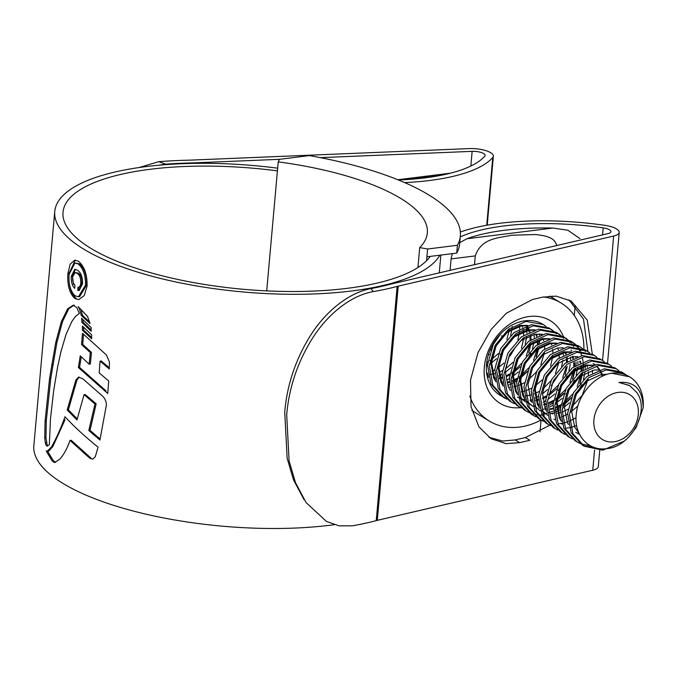 <?xml version="1.0" encoding="UTF-8"?>
<svg xmlns="http://www.w3.org/2000/svg" width="677" height="677" viewBox="0 0 677 677"><rect width="100%" height="100%" fill="white"/><g stroke="black" fill="none" stroke-linecap="round" stroke-linejoin="round"><path stroke-width="1.02" d="M457.424 245.286A211.368 68.817 5.1 0 0 460.352 235.884A211.368 68.817 5.1 0 0 309.364 155.592L279.55 159.307L278.23 161.879A178.212 58.019 -174.9 0 1 427.331 232.93A178.212 58.019 -174.9 0 1 419.715 247.587L427.619 249.001L457.424 245.286L456.73 253.096A211.368 68.817 5.1 0 0 459.658 243.686L460.352 235.884M456.73 253.096L426.916 256.811L427.619 249.001M417.937 267.517L419.715 247.587M426.916 256.811L426.569 260.713M266.713 290.882L278.23 161.879M613.904 441.827A26.251 20.674 121.2 0 0 638.309 414.332A26.251 20.674 121.2 0 0 618.321 392.381A26.251 20.674 121.2 0 0 593.915 419.867A26.251 20.674 121.2 0 0 613.904 441.827M643.15 407.884A41.449 32.64 -58.8 0 0 629.576 376.801A41.449 32.64 -58.8 0 0 611.585 373.222C594.271 375.786 577.295 395.478 576.152 415.433C574.121 435.506 588.905 451.762 607.294 448.555C631.565 446.439 650.563 409.771 636.482 392.195L629.644 385.585L618.93 382.463C634.704 381.126 642.778 389.597 643.15 407.884L636.109 427.619L628.721 437.037M624.118 441.15L602.801 450.18L584.158 446.202L572.97 433.712L569.416 414.417L575.247 393.946L588.736 377.69L606.127 369.913L623.466 373.103L626.09 374.94M611.585 373.222L629.576 376.801M584.158 446.202L582.338 445.102L571.151 432.611L567.597 413.308L573.419 392.846L586.917 376.59L604.307 368.804L621.647 372.003L623.466 373.103M579.707 443.291L576.88 441.793L565.693 429.303L562.13 410L567.961 389.537L581.458 373.281L598.84 365.504L616.188 368.694L618.803 370.531M576.88 441.793L575.061 440.693L563.873 428.202L560.311 408.9L566.141 388.429L579.639 372.181L597.021 364.395L614.369 367.586L616.188 368.694M572.42 438.882L569.594 437.384L558.407 424.894L554.852 405.591L560.683 385.12L574.181 368.872L591.563 361.086L608.902 364.277L611.526 366.122M569.594 437.384L567.775 436.284L556.587 423.785L553.033 404.491L558.863 384.02L572.353 367.763L589.743 359.986L607.083 363.177L608.902 364.277M565.143 434.473L562.316 432.975L551.129 420.476L547.566 401.182L553.397 380.711L566.894 364.463L584.276 356.677L601.625 359.868L604.239 361.713M562.316 432.975L560.497 431.867L549.309 419.376L545.747 400.082L551.577 379.611L565.075 363.354L582.457 355.577L599.805 358.768L601.625 359.868M557.856 430.056L555.03 428.558L543.843 416.067L540.288 396.773L546.119 376.302L559.617 360.046L576.999 352.268L594.338 355.459L596.962 357.295M576.66 425.537L572.446 426.967M571.151 427.305L570.66 427.415M569.239 427.712L566.387 428.126M555.03 428.558L553.211 427.458L542.023 414.967L538.469 395.664L544.3 375.202L557.789 358.945L575.179 351.16L592.519 354.359L594.338 355.459M550.579 425.647L547.752 424.149L536.565 411.658L533.002 392.355L538.833 371.893L552.33 355.637L569.712 347.86L587.061 351.05L589.675 352.886M576.042 417.743L569.535 421.06M567.91 421.678L567.081 421.966M566.522 422.152L565.168 422.558M563.873 422.888L563.382 423.007M561.961 423.303L559.109 423.717M547.752 424.149L545.933 423.049L534.745 410.558L531.183 391.255L537.013 370.784L550.511 354.536L567.893 346.751L585.241 349.941L587.061 351.05M543.293 421.238L540.466 419.74L529.279 407.249L525.724 387.946L531.555 367.476L545.053 351.228L562.435 343.442L579.774 346.632L582.398 348.477M583.219 349.171L585.529 351.524M592.46 370.37L592.477 372.909M577.87 406.039L570.686 412.081M567.554 414.053L564.982 415.424M564.263 415.771L562.248 416.651M560.632 417.269L559.236 417.743M540.466 419.74L538.647 418.64L527.459 406.141L523.905 386.846L529.736 366.375L543.225 350.119L560.615 342.342L577.955 345.532L579.774 346.632M536.015 416.829L533.188 415.331L522.001 402.832L518.438 383.537L524.269 363.067L537.766 346.819L555.148 339.033L572.497 342.223L575.111 344.068M575.932 344.762L578.243 347.106M578.962 347.978L580.942 350.881M585.173 365.961L585.199 368.5M584.945 372.198L583.481 379.552M581.695 384.714L575.619 395.673M569.391 402.807L564.347 407.004M563.399 407.664L562.248 408.434M560.277 409.636L557.696 411.015M556.985 411.354L554.971 412.242M553.346 412.86L550.604 413.732M533.188 415.331L531.369 414.222L520.181 401.732L516.619 382.437L522.449 361.967L535.947 345.71L553.329 337.933L570.677 341.123L572.497 342.223M571.574 341.69L574.113 343.662M574.908 344.398L577.142 346.878M577.828 347.792L579.724 350.838M580.291 351.964L581.763 355.687M582.381 357.871L582.905 360.418M582.99 360.959L583.092 361.704M583.269 363.464L583.379 365.622M583.388 366.426L583.261 369.642M582.99 372.138L580.079 383.114M570.982 398.135L564.55 404.347M563.509 405.168L562.553 405.878M560.429 407.334L557.374 409.136M556.612 409.543L554.835 410.406M553.151 411.134L548.455 412.716M546.991 413.08L544.977 413.486M544.816 413.512L542.844 413.774M528.729 412.411L525.902 410.914L514.715 398.423L511.16 379.128L516.991 358.658L530.489 342.401L547.871 334.624L565.21 337.815L567.834 339.651M568.655 340.353L570.965 342.697M571.684 343.569L573.664 346.463M577.896 361.552L577.913 364.091M577.659 367.78L576.195 375.134M574.418 380.305L570.567 387.913L565.87 394.412M562.113 398.398L554.962 404.025M552.991 405.227L549.699 406.945M546.068 408.451L545.239 408.739M544.672 408.916L543.318 409.323M525.902 410.914L524.083 409.813L512.895 397.323L509.341 378.02L515.172 357.558L528.661 341.301L546.051 333.516L563.391 336.714L565.21 337.815M564.288 337.281L566.835 339.245M567.631 339.989L569.865 342.469M575.712 356.551L575.814 357.295M576.102 362.009L575.975 365.225M575.518 368.957L572.793 378.705M563.696 393.718L556.232 400.75M553.143 402.925L549.335 405.125M545.865 406.725L544.596 407.215M521.451 408.003L518.624 406.505L507.437 394.014L503.874 374.711L509.705 354.249L523.203 337.992L540.584 330.215L557.933 333.406L560.548 335.242M561.368 335.936L563.679 338.288M570.609 357.134L570.635 359.673M570.237 364.471L568.917 370.725M567.131 375.896L563.289 383.504L558.237 390.417M554.827 393.98L547.685 399.616M545.713 400.818L543.132 402.189M538.782 404.034L537.394 404.507M518.624 406.505L516.805 405.405L505.617 392.914L502.055 373.611L507.885 353.14L521.383 336.892L538.765 329.107L556.113 332.297L557.933 333.406M557.01 332.872L559.549 334.836M514.165 403.594L511.338 402.096L500.151 389.605L496.596 370.302L502.427 349.831L515.925 333.583L533.307 325.798L550.646 328.988L553.27 330.833M554.091 331.527L556.401 333.879M563.332 352.725L563.349 355.264M562.959 360.062L561.631 366.316M558.195 375.151L551.306 385.594M547.549 389.571L542.497 393.769M538.427 396.409L535.135 398.127M531.504 399.625L530.108 400.099M511.338 402.096L509.519 400.996L498.331 388.496L494.777 369.202L500.608 348.731L514.097 332.475L531.487 324.698L548.827 327.888L550.646 328.988M549.724 328.463L552.271 330.427M506.887 399.185L504.06 397.687L492.873 385.188L489.31 365.893L495.141 345.422L508.639 329.174L526.021 321.389L543.369 324.579L545.984 326.424M539.214 333.947L539.4 335.242M539.696 339.956L539.569 343.171M538.884 348.173L536.387 356.644M527.29 371.665L519.818 378.697M516.737 380.863L513.682 382.674M512.921 383.072L511.143 383.935M509.459 384.671L508.19 385.162M534.204 335.081L534.221 337.62M533.831 342.418L532.503 348.672M530.929 353.335L524.65 364.801M518.421 371.927L511.27 377.554M509.299 378.765L506.726 380.135M502.376 381.98L501.547 382.268M526.655 327.516L526.943 333.211M526.689 336.909L525.225 344.263M521.781 353.089L517.363 360.384M511.135 367.518L506.091 371.715M502.021 374.347L498.729 376.065M495.09 377.571L494.261 377.859M519.606 325.535L519.657 328.802M519.547 331.045L517.939 339.846M514.503 348.68L510.086 355.975M503.857 363.109L498.805 367.298M494.735 369.938L492.162 371.318M487.812 373.162L486.721 373.535M512.261 326.636L510.661 335.437M507.217 344.271L500.337 354.714M496.571 358.692L491.527 362.889M490.588 363.557L489.429 364.328M487.457 365.529L486.391 366.122M501.801 335.69L501.598 336.198M499.939 339.862L495.522 347.157M489.293 354.283L488.21 355.281M490.876 349.611L489.691 350.94M600.981 449.079L583.261 445.635M590.657 445.915L580.688 443.723M544.545 414.891L543.352 414.993M542.065 415.052L538.401 414.95M537.233 414.823L533.874 414.206M532.799 413.918L529.719 412.843M504.06 397.687L502.241 396.578L491.053 384.087L487.491 364.793L493.321 344.322L500.938 333.516M499.601 394.767L498.509 394.242M579.14 433.483L574.671 427.026L571.642 411.142L576.313 394.302L587.264 380.914L601.396 374.474L607.193 374.296M579.597 434.422L575.746 432.366L579.478 434.194M568.409 424.521L567.385 422.617L564.356 406.733L569.027 389.893L579.977 376.505L594.118 370.057L599.636 369.862M561.131 420.104L560.107 418.208L557.078 402.324L561.749 385.484L572.7 372.096L586.832 365.648L592.35 365.453M593.653 363.786L595.083 364.742M597.046 366.401L599.585 369.397M600.711 371.199L601.938 373.746M602.183 374.364L602.75 376.048M546.567 411.286L545.544 409.382L542.514 393.498L547.185 376.657L558.136 363.27L572.268 356.83L577.786 356.627M541.854 410.905L547.532 415.272L541.659 410.228M539.281 406.877L538.257 404.973L535.228 389.089L539.899 372.248L550.85 358.861L564.99 352.412L570.508 352.218M540.246 410.863L534.373 405.811M532.004 402.46L530.98 400.564L527.95 384.68L532.621 367.839L543.572 354.452L557.704 348.003L563.222 347.809M580.333 361.129L580.841 362.627M581.661 366.13L582.042 370.437M581.907 373.924L579.724 383.529M571.185 397.627L564.669 403.407M563.602 404.144L562.739 404.694M560.573 405.955L556.367 407.867M552.999 408.942L550.409 409.5M546.297 409.907L545.806 409.915M527.29 402.079L532.968 406.454L527.095 401.402M524.717 398.051L523.693 396.147L520.664 380.271L525.335 363.422L536.286 350.034L550.426 343.594L555.944 343.391M572.81 356.102L573.563 358.209M574.502 362.542L574.756 366.02M574.629 369.515L572.446 379.112M563.899 393.219L555.462 400.285M553.295 401.546L549.089 403.458M545.713 404.533L543.826 404.964M539.019 405.498L537.902 405.498M520.004 397.67L525.682 402.036L519.809 396.993M517.44 393.642L516.416 391.738L513.386 375.853L518.057 359.013L529.008 345.625L543.14 339.185L548.658 338.982M565.769 352.311L566.277 353.8M567.098 357.304L567.478 361.611M567.208 366.35L565.16 374.703M556.621 388.801L549.039 395.317M546.009 397.128L542.624 398.728M538.435 400.124L535.846 400.682M531.733 401.08L530.624 401.089M525.31 400.437L520.317 398.668M502.876 384.815L501.852 382.92L498.822 367.036L503.493 350.195L514.444 336.808L528.585 330.359L534.094 330.164M551.205 343.484L551.713 344.982M552.652 349.307L552.914 352.793M552.779 356.28L550.596 365.885M542.057 379.983L534.475 386.499M531.445 388.31L525.648 390.781M523.871 391.298L521.282 391.856M517.169 392.262L516.06 392.262M495.589 380.406L494.565 378.502L491.536 362.627L496.207 345.778L507.158 332.39L521.298 325.95L526.816 325.747M488.312 375.997L486.602 372.578M536.641 334.666L537.149 336.156M538.088 340.48L538.35 343.967M538.08 348.706L536.032 357.058M527.493 371.157L519.047 378.231M516.881 379.484L512.684 381.405M509.307 382.48L507.411 382.911M502.605 383.436L502.114 383.444M527.891 327.093L529.118 329.631M529.363 330.258L529.871 331.747M530.683 335.25L531.064 339.558M530.802 344.297L528.754 352.649M520.207 366.748L513.699 372.528M512.633 373.264L511.77 373.822M509.603 375.075L506.218 376.674M502.021 378.071L499.431 378.629M495.327 379.027L494.21 379.035M521.832 325.222L522.585 327.338M523.059 329.073L523.786 335.149M523.651 338.635L521.468 348.24M512.929 362.339L506.413 368.119M502.317 370.666L498.932 372.257M494.743 373.653L489.674 374.533M488.041 374.618L487.55 374.626M509.172 328.768L509.087 329.809M508.96 331.061L506.904 339.414M498.365 353.512L491.849 359.301M490.791 360.029L489.92 360.587M487.753 361.84L486.721 362.373M491.079 349.104L489.936 350.314M618.93 382.463L629.39 385.433M561.428 421.416L559.194 417.658L556.164 401.774L560.835 384.925L571.786 371.546L585.927 365.098L593.382 365.157M593.196 363.515L594.931 364.776M596.522 366.24L599.001 369.337M600.186 371.377L601.269 373.814M601.498 374.457L602.081 376.37M539.586 408.18L537.352 404.423L534.322 388.539L538.994 371.698L549.944 358.311L564.076 351.862L571.54 351.922M586.934 365.631L587.458 367.34M588.254 371.665L588.406 375.481M588.144 379.035L582.245 395.275L572.167 406.437M568.011 409.221L564.398 411.057M563.56 411.404L562.062 411.98M560.251 412.564L557.476 413.232M553.481 413.732L552.178 413.774M579.656 361.222L580.181 362.931M580.874 366.401L581.128 371.072M580.866 374.618L577.244 386.694M572.835 393.98L562.985 403.399M560.725 404.812L556.274 406.995M552.965 408.155L550.198 408.823M546.195 409.323L545.527 409.348M525.022 399.362L522.788 395.596L519.758 379.712L524.43 362.872L535.38 349.484L549.512 343.044L556.976 343.095M572.37 356.813L572.894 358.514M573.69 362.847L573.842 366.655M573.58 370.209L569.966 382.285M565.549 389.571L555.699 398.981M553.447 400.395L548.996 402.587M545.687 403.737L543.623 404.262M538.917 404.914L537.614 404.948M517.744 394.945L515.502 391.188L512.472 375.303L517.143 358.463L528.094 345.075L542.235 338.635L549.69 338.686M565.092 352.404L565.617 354.105M566.412 358.438L566.564 362.246M566.107 367.154L562.68 377.876M558.271 385.162L548.421 394.573M546.161 395.986L542.548 397.822M538.401 399.328L535.634 400.005M531.631 400.505L530.328 400.539M525.2 400.056L521.332 398.948M518.531 397.67L517.49 397.077M510.458 390.536L508.224 386.779L505.194 370.894L509.866 354.054L520.816 340.666L534.948 334.218L542.412 334.277M557.806 347.986L558.33 349.696M559.126 354.02L559.278 357.837M558.821 362.737L555.402 373.467M550.985 380.753L543.039 388.793M538.884 391.577L534.432 393.76M531.123 394.919L525.995 395.952M524.353 396.087L523.05 396.13M503.18 386.127L500.938 382.37L497.908 366.485L502.579 349.637L513.53 336.257L527.671 329.809L535.126 329.868M495.894 381.718L493.66 377.952L490.63 362.068L495.302 345.228L506.252 331.84L520.385 325.4L527.848 325.451M540.745 334.049L541.126 334.65M543.25 339.169L543.766 340.87M544.562 345.202L544.714 349.01M544.452 352.565L540.838 364.641M536.421 371.927L527.349 380.804M524.32 382.75L520.706 384.587M519.868 384.942L518.37 385.509M516.559 386.093L513.784 386.77M509.789 387.269L509.112 387.295M488.616 377.301L486.873 374.508M535.964 334.76L536.489 336.461M537.284 340.793L537.436 344.601M536.979 349.51L533.552 360.232M529.143 367.518L519.293 376.928M517.033 378.341L512.582 380.533M509.282 381.684L507.217 382.209M502.503 382.86L501.835 382.886M526.181 325.222L526.562 325.823M527.366 327.262L529.202 332.052M529.998 336.376L530.15 340.192M529.693 345.092L526.274 355.823M521.857 363.109L513.911 371.148M512.785 371.978L512.007 372.519M509.756 373.932L506.142 375.769M501.995 377.275L499.22 377.944M495.226 378.443L494.548 378.477M497.519 337.383L497.146 338.178M492.729 345.465L491.282 347.284M399.218 179.566L450.56 173.16M552.127 295.984L551.992 297.499M556.612 245.759C555.148 236.603 543.216 235.571 535.913 234.538L511.863 235.215C497.646 238.177 481.432 238.126 475.279 255.898L451.11 258.91L450.087 270.343M541.05 420.087L540.009 431.808M520.672 407.63A48.355 38.081 -58.8 0 1 484.343 366.875A48.355 38.081 -58.8 0 1 529.27 316.498A48.355 38.081 -58.8 0 1 563.459 336.748M543.369 324.579L543.039 324.385A41.449 32.64 121.2 0 0 525.056 320.805A41.449 32.64 121.2 0 0 488.828 353.309A41.449 32.64 121.2 0 0 500.091 395.283A41.449 32.64 121.2 0 0 501.158 395.893M502.089 396.375A41.449 32.64 121.2 0 0 505 397.585M469.796 396.079A69.079 54.397 121.2 0 0 489.42 421.119A69.079 54.397 121.2 0 0 519.403 427.094A69.079 54.397 121.2 0 0 540.965 420.036M583.904 349.197A69.079 54.397 121.2 0 0 560.996 302.957A69.079 54.397 121.2 0 0 543.529 296.949M504.627 230.256A135.984 44.276 5.1 0 0 466.834 238.769L552.821 228.047A135.984 44.276 5.1 0 0 504.627 230.256M451.11 258.91L452.244 253.655M459.751 242.679L466.834 238.769M575.188 305.42L574.291 315.49M474.501 264.665L475.279 255.898M552.821 228.047L567.758 230.18L579.927 238.583M430.259 256.397A186.505 60.718 -174.9 0 1 347.081 288.351A186.505 60.718 -174.9 0 1 156.235 274.27A186.505 60.718 -174.9 0 1 63.012 212.223A186.505 60.718 -174.9 0 1 150.472 169.25A186.505 60.718 -174.9 0 1 277.426 170.875M279.542 159.323L193.03 162.903A35.923 11.695 -174.9 0 1 191.176 162.962A196.178 63.866 5.1 0 0 165.721 164.156L158.096 165.298M138.887 167.574L158.756 161.693L165.721 164.156M304.1 499.728L293.522 479.875L287.133 458.219L284.738 411.861C287.065 384.993 295.494 359.783 310.015 336.241C325.349 311.623 348.503 292.769 371.081 288.554L373.23 291.609A204.462 66.566 5.1 0 0 397.137 286.413A27.63 8.996 -174.9 0 1 398.203 286.151L613.658 236.045A17.957 5.848 5.1 0 0 619.21 232.406A17.957 5.848 5.1 0 0 604.789 225.331A145.657 47.424 5.1 0 0 499.88 223.266A145.657 47.424 5.1 0 0 460.368 232.025M371.081 288.554A196.178 63.866 5.1 0 0 391.12 284.078A35.923 11.695 -174.9 0 1 392.499 283.731L607.963 233.624A9.673 3.148 5.1 0 0 610.95 231.669A9.673 3.148 5.1 0 0 603.182 227.861A137.363 44.724 5.1 0 0 504.247 225.915A137.363 44.724 5.1 0 0 460.267 236.874M439.872 255.195A194.79 63.418 -174.9 0 1 351.448 291A194.79 63.418 -174.9 0 1 152.122 276.284A194.79 63.418 -174.9 0 1 54.752 211.486A194.79 63.418 -174.9 0 1 146.097 166.601A194.79 63.418 -174.9 0 1 277.663 168.167M334.26 524.709A194.79 63.418 -174.9 0 1 330.545 525.191A194.79 63.418 -174.9 0 1 131.22 510.483A194.79 63.418 -174.9 0 1 33.85 445.678L54.752 211.486M73.302 305.209L76.839 307.688L79.327 313.417L75.452 316.455L71.728 321.685L66.058 334.379L60.998 351.465L57.638 366.866L53.686 390.57L50.487 418.724L49.328 444.755L47.111 446.228L45.951 445.034L45.283 442.758L44.733 437.791L45.08 421.06L49.556 378.561L55.717 342.57L61.336 321.702L67.649 308.814L73.192 305.225M89.821 458.261L70.01 440.414L71.178 440.27L91.014 458.109L89.821 458.261L92.69 459.167L95.279 456.747L98.055 447.192C85.124 436.733 74.098 426.578 64.984 416.736C60.845 428.321 56.377 438.332 51.604 446.769L47.195 451.331L48.795 451.051L52.781 446.625L65.077 419.689M54.981 462.399L59.94 459.023C63.96 454.402 67.311 448.199 70.01 440.414M55.616 462.239L53.948 462.332L52.053 460.749L46.231 451.009L48.795 451.051M99.908 440.016L106.399 405.015C106.247 401.224 104.901 398.203 102.362 395.935L82.856 378.832L78.549 377.072L75.799 380.229L67.192 409.974L76.975 419.901L84.05 394.699L94.983 403.966L88.814 430.513L99.908 440.016M91.623 338.737L91.64 334.87L82.408 326.043L82.433 330.215L91.623 338.737M91.167 331.298L91.133 327.558L81.57 318.292L81.985 322.455L91.167 331.298M79.59 309.245L81.248 315.423L90.041 323.538L87.528 316.345L78.16 306.588L79.59 309.245L80.478 309.127M107.745 393.498L108.735 381.007L99.197 372.883L100.052 361.112L109.285 368.973L109.429 361.882L106.357 354.926L82.467 333.287L81.57 344.525L90.295 352.599L89.186 364.167L80.241 355.865L78.388 367.535L107.745 393.498M78.329 261.204C84.363 266.188 87.282 274.507 87.079 286.151L84.261 295.519L78.828 299.589L74.995 298.582C69.528 293.564 67.167 285.186 67.903 273.449L70.196 264.132L74.715 260.163L78.329 261.204M398.347 179.964A137.363 44.724 5.1 0 0 484.8 156.142A9.673 3.148 5.1 0 0 485.121 155.448A9.673 3.148 5.1 0 0 472.148 151.352L320.323 157.639M488.87 437.283L502.715 441.032L515.205 439.94L525.386 437.57L549.775 425.266M587.873 351.566L583.506 319.112L568.951 299.818M373.23 291.609C350.381 295.663 327.211 314.602 311.936 339.118C297.448 362.593 289.037 387.769 286.701 414.646L289.087 460.969L295.485 482.642L306.063 502.554L326.432 521.417L339.109 525.86L352.328 525.809A204.462 66.566 5.1 0 0 376.234 520.605A27.63 8.996 -174.9 0 1 377.301 520.342L592.756 470.236A17.957 5.848 5.1 0 0 598.307 466.597L599.754 450.357M592.333 354.24L587.264 320.145L571.227 301.079L556.198 296.154L542.615 297.152L532.435 299.522L506.193 313.341L491.163 329.437L478.038 352.565L470.507 380.11L471.023 406.606L478.901 426.815L491.053 438.721L506.083 443.647L519.665 442.64L529.846 440.27L525.386 437.57M404.601 182.595A145.657 47.424 5.1 0 0 492.78 157.479A17.957 5.848 5.1 0 0 493.372 156.184A17.957 5.848 5.1 0 0 469.288 148.585L190.169 160.136A27.63 8.996 -174.9 0 1 188.748 160.178A204.462 66.566 5.1 0 0 158.756 161.693M75.308 260.129L69.079 273.296L67.903 273.449M69.079 273.296C68.335 285 70.687 293.378 76.162 298.439L74.995 298.582M74.969 263.014L79.251 263.751C84.363 268.024 86.817 275.133 86.622 285.076L79.658 296.602L78.49 296.746L85.454 285.22C85.666 275.311 83.203 268.202 78.075 263.903L74.969 263.014L69.071 274.405C68.462 284.399 70.51 291.559 75.223 295.874L78.49 296.746M79.251 263.751L78.075 263.903M47.424 450.857L53.238 460.597L55.565 462.256M53.238 460.597L52.053 460.749M52.781 446.625L51.604 446.769M79.158 377.055L76.966 380.085L68.36 409.822L77.296 418.953M84.05 394.699L85.226 394.556L96.176 403.822L89.999 430.369L100.145 439.034M89.999 430.369L88.814 430.513M96.176 403.822L94.983 403.966M68.36 409.822L67.192 409.974M76.966 380.085L75.799 380.229M74.258 305.09L68.826 308.661L62.521 321.558L61.336 321.702M45.951 445.034L47.153 444.882L45.943 437.638L46.298 420.908L50.775 378.409L56.91 342.418L62.521 321.558M83.609 327.245L83.601 330.063L91.657 337.569M83.601 330.063L82.433 330.215M82.916 319.662L83.153 322.311L91.167 330.063M83.153 322.311L81.985 322.455M81.358 310.743L82.416 315.279L89.669 322.032M82.416 315.279L81.248 315.423M109.319 367.831L101.245 360.959L100.052 361.112M83.559 334.353L82.738 344.381L81.57 344.525M82.738 344.381L91.471 352.455L90.295 352.599M91.471 352.455L90.371 364.023L89.186 364.167M81.248 356.847L79.564 367.391L78.388 367.535M79.564 367.391L106.061 390.917M78.016 287.2C79.59 287.302 80.504 285.846 80.741 282.842C80.851 278.044 79.624 274.845 77.076 273.254L74.986 272.56L72.6 277.071C72.397 280.752 73.175 283.451 74.952 285.195L74.673 288.343C72.117 285.753 71 281.75 71.305 276.326L74.758 269.302L77.398 270.123C80.944 272.493 82.662 277.045 82.535 283.79L79.133 290.611L77.728 290.357L78.016 287.2L79.734 287.065M79.175 287.133L78.904 290.213L77.728 290.357M75.409 269.294L72.481 276.174L73.429 284.357M74.978 272.552L78.244 273.11C80.783 274.676 82.002 277.866 81.909 282.698C81.68 285.694 80.766 287.141 79.184 287.056M81.909 282.698L80.741 282.842M72.481 276.174L71.305 276.326M439.745 175.571L408.874 179.413M191.176 162.962L191.134 163.436M603.182 227.861L602.555 234.885M440.854 255.068L439.271 272.856M472.148 151.352L470.837 166.034M193.03 162.903L192.987 163.394M613.658 236.045L602.555 360.469M594.567 449.985L592.756 470.236M398.203 286.151L377.301 520.342M492.78 157.479L486.729 225.246M397.137 286.413L376.234 520.605M519.665 442.64L515.205 439.94M86.622 285.076L85.454 285.22M55.125 462.188L53.948 462.332M68.826 308.661L67.649 308.814M56.91 342.418L55.717 342.57M52.865 364.48L51.655 364.632M50.775 378.409L49.556 378.561M46.298 420.908L45.08 421.06M45.943 437.638L44.733 437.791M46.485 442.606L45.283 442.758M78.244 273.11L77.076 273.254M562.096 424.098L561.182 423.548M554.81 419.681L553.904 419.131M571.803 350.551L570.897 350.001M629.153 385.289L629.644 385.585M397.797 179.743L400.632 179.388M560.996 302.957L549.648 296.086M489.42 421.119L471.886 410.499M619.21 232.406L607.514 363.439M599.898 448.716L599.856 449.173M493.372 156.184L487.22 225.162"/></g></svg>

